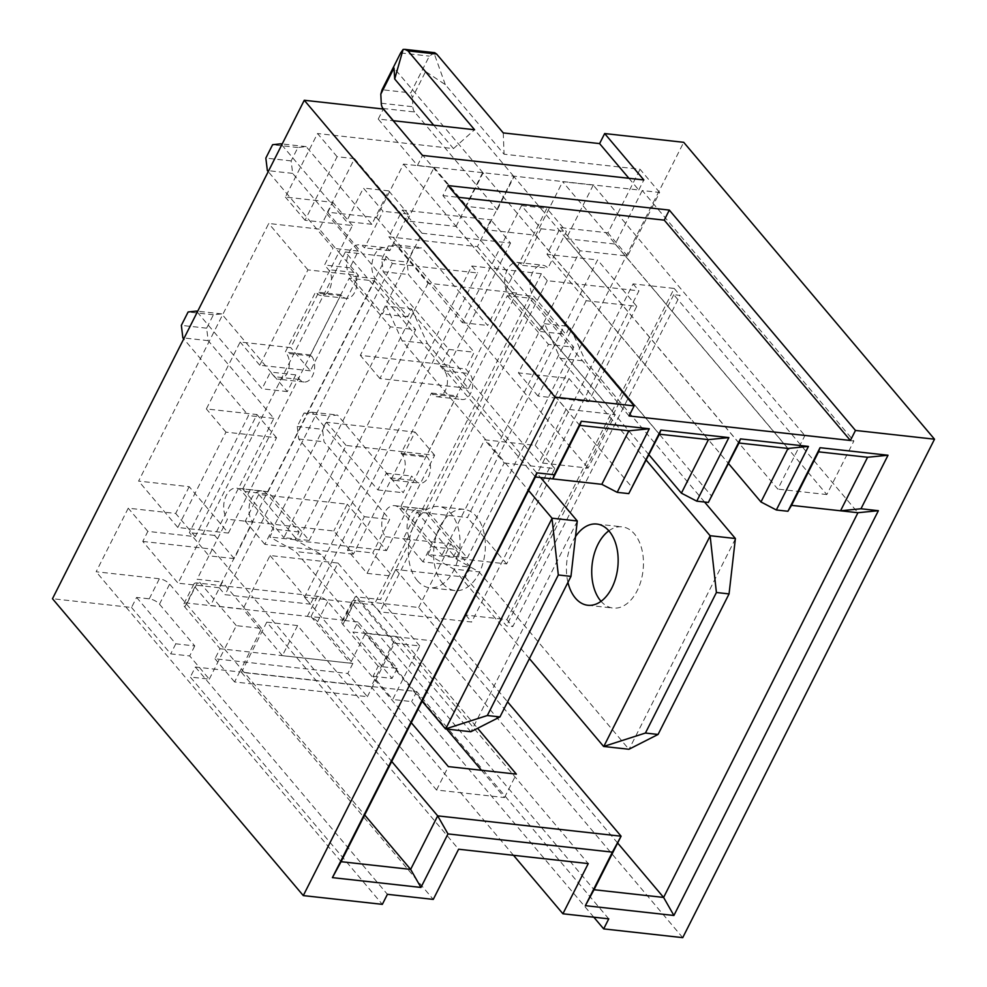 <?xml version="1.0" encoding="UTF-8"?>
<svg xmlns="http://www.w3.org/2000/svg" width="987" height="987" viewBox="0 0 987 987"><rect width="100%" height="100%" fill="white"/><g stroke="black" fill="none" stroke-linecap="round" stroke-linejoin="round"><path stroke-width="0.74" stroke-dasharray="4.93 3.7" d="M337.11 156.723L317.518 133.529L285.403 197.079L332.841 202.347L319.319 229.107L338.911 252.302L352.433 225.529L305.008 220.274L337.11 156.723L354.506 158.648L327.462 212.168L376.479 217.596L403.51 164.076L434.083 167.469L407.039 220.989L456.056 226.418L491.316 268.168L521.889 271.561L711.96 496.547M411.283 722.706L304.527 597.197L471.823 266.009L491.316 268.168L649.002 454.81M376.479 217.596L417.624 266.305L448.184 269.698L632.383 487.726M228.392 533.079L276.557 437.734L225.961 432.133L177.796 527.477L228.392 533.079L208.8 509.884L195.278 536.644L147.853 531.388L142.782 541.431L178.055 583.181L345.339 251.993L535.41 476.98M345.339 251.993L362.735 253.918L539.087 462.669L566.119 409.136L615.135 414.577L588.104 468.097L539.087 462.669M327.462 212.168L362.735 253.918L386.448 256.546L392.332 263.504L417.624 266.305L588.104 468.097M510.538 243.061L448.851 365.165L360.317 355.345L421.992 233.24L510.538 243.061L490.934 219.867L477.424 246.627L388.878 236.818L402.4 210.046L490.934 219.867M353.383 554.176L264.837 544.355L326.524 422.251L415.058 432.072L353.383 554.176L333.779 530.981L245.245 521.161L258.767 494.401L347.301 504.209L333.779 530.981M268.057 491.723L374.517 280.974L349.213 278.174L242.765 488.923L268.057 491.723L309.202 540.432L283.911 537.631L390.371 326.87L415.663 329.683L309.202 540.432M426.162 509.243L532.622 298.493L507.318 295.693L400.858 506.442L426.162 509.243L467.307 557.951L442.016 555.15L548.464 344.401L573.768 347.202L467.307 557.951M142.782 541.431L212.341 549.142L197.129 579.246L222.433 582.046L210.601 605.463L243.012 609.053L270.056 555.533L338.035 563.071L310.991 616.591L343.402 620.181L355.234 596.765L380.526 599.565L395.738 569.462L465.309 577.173L470.38 567.143L422.942 561.887L484.617 439.783L535.213 445.384L569.005 378.477L518.422 372.876L580.097 250.772L627.522 256.028L659.637 192.465L642.241 190.54L853.866 441.029L804.861 435.6L593.236 185.1L562.664 181.719L788.008 448.443M319.319 229.107L268.723 223.494L138.612 481.088L189.208 486.69L208.8 509.884L256.953 414.54L206.369 408.939L240.162 342.033L290.758 347.634L338.911 252.302L358.503 275.496L310.35 370.828L290.758 347.634M456.056 226.418L466.185 206.345L393.381 120.735M383.03 108.484L414.651 111.987L497.288 209.799L466.185 206.345L483.087 172.898L708.432 439.634M738.992 443.015L513.659 176.291L486.616 229.811L535.633 235.239L562.664 181.719M593.236 185.1L566.193 238.632L615.209 244.06L642.241 190.54M304.527 597.197L310.411 604.155L253.486 597.851L391.716 761.458M566.193 238.632L607.35 287.34L638.959 290.844L471.675 622.032L436.883 618.17L507.577 701.856M395.738 569.462L436.883 618.17L379.97 611.866L373.308 604.821L477.634 728.307M481.471 770.267L504.517 797.545L436.538 790.019L297.605 625.573L266.774 622.155L458.61 849.227M266.774 622.155L241.433 672.332L371.075 686.705L396.416 636.516L365.585 633.099L446.655 729.072M396.416 636.516L588.252 863.588M297.605 625.573L282.393 655.676L350.385 663.215L365.585 633.099M617.64 843.009L418.673 607.498L355.431 600.491A8.167 3.257 26.8 0 0 352.063 601.453A8.167 3.257 26.8 0 0 353.025 604.439L407.89 669.371L392.678 699.487L373.086 676.292L378.157 666.25L397.132 668.359L357.936 621.97L352.877 632.001L431.924 640.76L683.707 142.313M357.936 621.97L345.29 620.564A8.167 3.257 26.8 0 0 341.921 621.526A8.167 3.257 26.8 0 0 342.884 624.5L378.157 666.25M465.309 577.173L500.569 618.923L506.899 619.626L512.784 626.585L680.068 295.397L673.751 294.694L857.937 512.722M615.209 244.06L650.482 285.811L633.086 283.886L465.79 615.074L500.569 618.923L506.454 625.881L512.784 626.585M434.675 52.681L429.333 56.111L410.752 92.901L382.068 89.731M513.659 176.291L425.619 71.52L412.43 97.627L410.752 92.901M659.637 192.465L640.045 169.27L504.073 154.206L445.285 84.623L425.619 71.52M434.083 167.469L659.415 434.194M403.51 164.076L615.135 414.577M354.506 158.648L566.119 409.136M433.725 125.213L453.477 148.593L317.518 133.529M483.087 172.898L393.998 68.017M503.259 132.912L504.073 154.206M418.673 607.498L450.775 543.948L403.35 538.692L416.872 511.92L467.456 517.533L597.579 259.939L546.983 254.338L560.505 227.578L607.93 232.833L640.045 169.27M628.904 178.289L638.774 189.985L417.439 165.446L378.243 119.057L393.196 120.71M453.477 148.593L474.574 129.741M189.208 486.69L175.686 513.45L128.248 508.194L96.146 571.757L159.388 578.764A8.167 3.257 26.8 0 1 169.628 584.107L224.493 649.051L236.325 625.635L261.617 628.435L239.656 671.925L214.352 669.124L224.493 649.051L364.672 814.978M136.601 597.431L175.785 643.82L194.76 645.93L159.487 604.18A8.167 3.257 26.8 0 0 149.247 598.838L136.601 597.431L131.53 607.474L52.484 598.714M378.243 119.057L383.314 109.026M506.899 619.626L674.195 288.438L650.482 285.811L826.835 494.561L853.866 441.029M407.039 220.989L448.184 269.698L477.696 272.967L310.411 604.155M486.616 229.811L521.889 271.561L541.382 273.72L547.267 280.678L576.778 283.948L728.579 463.631M535.633 235.239L576.778 283.948L607.35 287.34L777.818 489.12L804.861 435.6M422.942 561.887L403.35 538.692M470.38 567.143L450.775 543.948M421.992 233.24L402.4 210.046M586.179 300.727L538.014 396.071L588.61 401.672L636.763 306.328L586.179 300.727L546.983 254.338M636.763 306.328L597.579 259.939M477.424 246.627L516.608 293.016L428.074 283.207L388.878 236.818M416.872 511.92L456.056 558.309L504.221 462.977L484.617 439.783M504.221 462.977L554.805 468.578L506.652 563.922L456.056 558.309M506.652 563.922L467.456 517.533M386.497 550.598L434.65 455.266L346.116 445.445L297.951 540.79L386.497 550.598L347.301 504.209M258.767 494.401L297.951 540.79M547.267 280.678L379.97 611.866M608.757 918.848L416.724 691.554L239.656 671.925L234.585 681.955L367.386 696.686L347.794 673.492L214.993 658.773L220.052 648.73L352.865 663.449L317.592 621.699A8.167 3.257 26.8 0 0 307.352 616.357L187.197 603.045A8.167 3.257 26.8 0 0 183.816 603.995A8.167 3.257 26.8 0 0 184.791 606.98L220.052 648.73M234.585 681.955L214.993 658.773M131.53 607.474L170.714 653.863L189.689 655.96L209.281 679.155L190.318 677.057L382.339 904.351M367.386 696.686L394.43 643.154L419.722 645.954L407.89 669.371L594.038 889.719M209.281 679.155L214.352 669.124L195.389 667.015L190.318 677.057M194.76 645.93L189.689 655.96M343.402 620.181L327.733 601.626A8.167 3.257 26.8 0 0 317.493 596.284L197.326 582.972A8.167 3.257 26.8 0 0 193.958 583.922A8.167 3.257 26.8 0 0 194.92 586.907L210.601 605.463M261.617 628.435L222.433 582.046M394.43 643.154L355.234 596.765M352.865 663.449L347.794 673.492M392.332 263.504L225.036 594.692L253.486 597.851L212.341 549.142M352.433 225.529L332.841 202.347M305.008 220.274L285.403 197.079M264.837 544.355L245.245 521.161M310.35 370.828L259.754 365.227L307.919 269.883L358.503 275.496M307.919 269.883L268.723 223.494M177.796 527.477L138.612 481.088M532.622 298.493L573.768 347.202M400.858 506.442L442.016 555.15M507.318 295.693L548.464 344.401M593.804 917.194L411.653 701.584L392.678 699.487M373.086 676.292L392.061 678.39L352.877 632.001M682.733 937.65L431.924 640.76M341.083 861.688L96.146 571.757M147.853 531.388L128.248 508.194M826.835 494.561L777.818 489.12M674.195 288.438L680.068 295.397M673.751 294.694L506.454 625.881M374.517 280.974L415.663 329.683M242.765 488.923L283.911 537.631M349.213 278.174L390.371 326.87M236.325 625.635L197.129 579.246M419.722 645.954L380.526 599.565M554.805 468.578L535.213 445.384M588.61 401.672L569.005 378.477M259.754 365.227L240.162 342.033M225.961 432.133L206.369 408.939M627.522 256.028L607.93 232.833M580.097 250.772L560.505 227.578M282.393 655.676L243.012 609.053M310.991 616.591L350.385 663.215M195.278 536.644L175.686 513.45M538.014 396.071L518.422 372.876M276.557 437.734L256.953 414.54M428.074 283.207L379.909 378.539L468.455 388.36L448.851 365.165M468.455 388.36L516.608 293.016M379.909 378.539L360.317 355.345M434.65 455.266L415.058 432.072M346.116 445.445L326.524 422.251M629.064 415.946L442.904 195.599L447.975 185.568M442.904 195.599L457.857 197.252M638.774 189.985L643.845 179.942M417.439 165.446L422.51 155.415M386.448 256.546L219.151 587.734L225.036 594.692M219.151 587.734L178.055 583.181M465.79 615.074L471.675 622.032M633.086 283.886L638.959 290.844M397.132 668.359L392.061 678.39M175.785 643.82L170.714 653.863M416.724 691.554L411.653 701.584M195.389 667.015L387.41 894.321M241.433 672.332L433.268 899.404M371.075 686.705L513.511 855.31M541.382 273.72L374.098 604.908M471.823 266.009L477.696 272.967M338.035 563.071L373.308 604.821L305.316 597.283L270.056 555.533M482.557 172.836L465.667 206.295M497.288 209.799L514.178 176.34M414.651 111.987A8.167 5.132 96.3 0 1 412.862 106.744L412.43 97.627M445.285 84.623L433.947 52.854M436.538 790.019L448.357 766.603M504.517 797.545L516.349 774.129M470.836 731.749L320.96 554.349L295.125 539.803L299.086 531.968L266.946 493.919A17.161 10.771 -83.7 0 0 261.74 490.921A17.161 10.771 -83.7 0 0 250.032 502.309A17.161 10.771 -83.7 0 0 252.746 522.024L234.264 558.63L214.66 535.435L273.806 418.352L208.171 340.651L206.641 328.165L213.402 314.779L221.68 313.891L287.328 391.592L295.779 374.863L299.69 379.502A14.299 8.969 -83.7 0 0 304.033 382.006A14.299 8.969 -83.7 0 0 313.792 372.518A14.299 8.969 -83.7 0 0 311.522 356.085L310.547 354.925L340.959 294.706L341.946 295.866A14.299 8.969 -83.7 0 0 346.277 298.37A14.299 8.969 -83.7 0 0 356.036 288.883A14.299 8.969 -83.7 0 0 353.765 272.449L349.854 267.81L358.306 251.093L292.658 173.391L291.14 160.893L297.901 147.519L306.18 146.619L371.815 224.32L388.718 190.873L408.31 214.068L389.816 250.673A17.161 10.771 -83.7 0 0 384.609 247.675A17.161 10.771 -83.7 0 0 372.901 259.063A17.161 10.771 -83.7 0 0 375.628 278.778L407.767 316.815L411.727 308.98L386.423 306.18L402.128 340.799L528.588 490.49M411.727 308.98L427.42 343.599L402.128 340.799M427.42 343.599L540.592 477.548M422.128 701.239L295.668 551.548L269.833 537.002L273.794 529.155L241.655 491.119A17.161 10.771 -83.7 0 0 236.448 488.109A17.161 10.771 -83.7 0 0 224.74 499.496A17.161 10.771 -83.7 0 0 227.454 519.224L208.96 555.829L189.368 532.635L248.514 415.552L183.73 338.874M320.96 554.349L295.668 551.548M295.125 539.803L269.833 537.002M299.086 531.968L273.794 529.155M252.746 522.024L227.454 519.224M234.264 558.63L208.96 555.829M214.66 535.435L189.368 532.635M273.806 418.352L248.514 415.552M208.171 340.651L182.866 337.85M206.641 328.165L181.349 325.365M213.402 314.779L188.11 311.978M221.68 313.891L197.696 311.226M197.252 312.114L262.036 388.792L270.475 372.062L274.398 376.701A14.299 8.969 -83.7 0 0 278.741 379.205A14.299 8.969 -83.7 0 0 288.5 369.718A14.299 8.969 -83.7 0 0 286.23 353.284L285.243 352.125L315.667 291.905L316.642 293.065A14.299 8.969 -83.7 0 0 320.985 295.569A14.299 8.969 -83.7 0 0 330.744 286.082A14.299 8.969 -83.7 0 0 328.474 269.648L324.55 265.01L333.001 248.28L268.23 171.602M287.328 391.592L262.036 388.792M295.779 374.863L270.475 372.062M310.547 354.925L285.243 352.125M340.959 294.706L315.667 291.905M349.854 267.81L324.55 265.01M358.306 251.093L333.001 248.28M292.658 173.391L267.366 170.578M291.14 160.893L265.836 158.093M297.901 147.519L272.597 144.719M306.18 146.619L282.183 143.966M281.739 144.842L346.523 221.52L363.426 188.073L383.018 211.267L364.524 247.873A17.161 10.771 -83.7 0 0 359.317 244.862A17.161 10.771 -83.7 0 0 347.609 256.25A17.161 10.771 -83.7 0 0 350.323 275.978L382.462 314.014L386.423 306.18M371.815 224.32L346.523 221.52M388.718 190.873L363.426 188.073M408.31 214.068L383.018 211.267M389.816 250.673L364.524 247.873M407.767 316.815L382.462 314.014M442.595 583.391A40.862 25.637 -83.7 0 0 454.995 590.547A40.862 25.637 -83.7 0 0 484.975 552.769A40.862 25.637 -83.7 0 0 463.989 509.329A40.862 25.637 -83.7 0 0 436.118 536.447A40.862 25.637 -83.7 0 0 442.595 583.391M417.291 580.59A40.862 25.637 -83.7 0 0 429.69 587.746A40.862 25.637 -83.7 0 0 459.671 549.956A40.862 25.637 -83.7 0 0 438.697 506.528A40.862 25.637 -83.7 0 0 410.814 533.646A40.862 25.637 -83.7 0 0 417.291 580.59M577.284 521.284L471.021 731.675M646.288 460.189L560.234 358.318L544.528 323.699L540.568 331.533L508.428 293.497A17.161 10.771 96.3 0 1 505.714 273.781A17.161 10.771 96.3 0 1 517.422 262.394A17.161 10.771 96.3 0 1 522.629 265.392L541.123 228.787L521.518 205.592L462.372 322.675L396.737 244.973L388.459 245.874L381.698 259.248L383.215 271.733L448.863 349.435L440.412 366.165L444.335 370.804A14.299 8.969 96.3 0 1 446.593 387.237A14.299 8.969 96.3 0 1 436.834 396.725A14.299 8.969 96.3 0 1 432.503 394.22L431.516 393.06L401.104 453.28L402.079 454.439A14.299 8.969 96.3 0 1 404.349 470.873A14.299 8.969 96.3 0 1 394.59 480.361A14.299 8.969 96.3 0 1 390.26 477.856L386.336 473.217L377.885 489.947L312.25 412.245L303.971 413.134L297.21 426.52L298.728 439.005L364.363 516.707L347.473 550.154L367.065 573.348L385.559 536.743A17.161 10.771 96.3 0 1 382.833 517.028A17.161 10.771 96.3 0 1 394.541 505.64A17.161 10.771 96.3 0 1 399.747 508.638L431.887 546.687L427.926 554.521L453.23 557.322L479.065 571.88L628.929 749.269M427.926 554.521L453.773 569.067L479.065 571.88M453.773 569.067L529.427 658.625M704.57 502.025L585.525 361.119L569.82 326.5L565.859 334.346L533.72 296.297A17.161 10.771 96.3 0 1 531.006 276.582A17.161 10.771 96.3 0 1 542.714 265.195A17.161 10.771 96.3 0 1 547.921 268.193L566.415 231.587L546.823 208.393L487.677 325.476L422.029 247.774L413.75 248.675L406.989 262.048L408.507 274.546L474.155 352.248L465.704 368.965L469.627 373.604A14.299 8.969 96.3 0 1 471.897 390.038A14.299 8.969 96.3 0 1 462.138 399.525A14.299 8.969 96.3 0 1 457.795 397.021L456.821 395.861L426.396 456.08L427.383 457.24A14.299 8.969 96.3 0 1 429.641 473.674A14.299 8.969 96.3 0 1 419.894 483.161A14.299 8.969 96.3 0 1 415.552 480.657L411.628 476.018L403.177 492.747L337.542 415.046L329.263 415.934L322.502 429.32L324.02 441.806L389.668 519.507L372.765 552.954L392.357 576.149L410.851 539.544A17.161 10.771 96.3 0 1 408.137 519.828A17.161 10.771 96.3 0 1 419.845 508.441A17.161 10.771 96.3 0 1 425.052 511.439L457.191 549.488L453.23 557.322M560.234 358.318L585.525 361.119M544.528 323.699L569.82 326.5M540.568 331.533L565.859 334.346M522.629 265.392L547.921 268.193M541.123 228.787L566.415 231.587M521.518 205.592L546.823 208.393M462.372 322.675L487.677 325.476M396.737 244.973L422.029 247.774M388.459 245.874L413.75 248.675M381.698 259.248L406.989 262.048M383.215 271.733L408.507 274.546M448.863 349.435L474.155 352.248M440.412 366.165L465.704 368.965M431.516 393.06L456.821 395.861M401.104 453.28L426.396 456.08M386.336 473.217L411.628 476.018M377.885 489.947L403.177 492.747M312.25 412.245L337.542 415.046M303.971 413.134L329.263 415.934M297.21 426.52L322.502 429.32M298.728 439.005L324.02 441.806M364.363 516.707L389.668 519.507M347.473 550.154L372.765 552.954M367.065 573.348L392.357 576.149M385.559 536.743L410.851 539.544M431.887 546.687L457.191 549.488M567.944 582.367A40.862 25.637 96.3 0 1 575.532 536.595M608.856 530.809A40.862 25.637 96.3 0 1 622.094 526.848A40.862 25.637 96.3 0 1 634.493 534.004A40.862 25.637 96.3 0 1 640.97 580.961A40.862 25.637 96.3 0 1 613.087 608.066A40.862 25.637 96.3 0 1 601.034 601.317M735.389 538.816L629.114 749.195M353.025 604.439L342.884 624.5M400.648 52.928L429.333 56.111M355.431 600.491L345.29 620.564M149.247 598.838L159.388 578.764M159.487 604.18L169.628 584.107M194.92 586.907L184.791 606.98M317.592 621.699L327.733 601.626M307.352 616.357L317.493 596.284M197.326 582.972L187.197 603.045M381.253 103.24L412.862 106.744M266.946 493.919L241.655 491.119M299.69 379.502L274.398 376.701M311.522 356.085L286.23 353.284M341.946 295.866L316.642 293.065M353.765 272.449L328.474 269.648M375.628 278.778L350.323 275.978M508.428 293.497L533.72 296.297M444.335 370.804L469.627 373.604M432.503 394.22L457.795 397.021M402.079 454.439L427.383 457.24M390.26 477.856L415.552 480.657M399.747 508.638L425.052 511.439M352.063 601.453L341.921 621.526M193.958 583.922L183.816 603.995M261.74 490.921L236.448 488.109M304.033 382.006L278.741 379.205M346.277 298.37L320.985 295.569M384.609 247.675L359.317 244.862M463.989 509.329L438.697 506.528M454.995 590.547L429.69 587.746M517.422 262.394L542.714 265.195M436.834 396.725L462.138 399.525M394.59 480.361L419.894 483.161M394.541 505.64L419.845 508.441M587.796 605.265L613.087 608.066M596.802 524.048L622.094 526.848"/><path stroke-width="1.48" d="M708.345 502.445L738.992 443.015L788.008 448.443L760.965 501.976L776.337 509.983L787.922 511.266L820.037 447.703L888.016 455.241L860.985 508.761L878.368 510.698L673.899 915.48L585.365 905.659L612.409 852.139L447.975 833.916L420.943 887.436L332.409 877.628L536.879 472.847L554.262 474.772L581.306 421.252L649.286 428.777L617.183 492.34L628.768 493.623L659.415 434.194L708.432 439.634L681.388 493.155L696.76 501.162L708.345 502.445L740.46 438.882L808.439 446.42L776.337 509.983M649.002 454.81L681.388 493.155M601.811 484.333L628.855 430.813L579.838 425.372L552.806 478.905L601.811 484.333L617.183 492.34M554.262 474.772L552.806 478.905L535.41 476.98L341.083 861.688L410.641 869.399L437.685 815.867L621.082 836.199L594.038 889.719L663.609 897.43L617.64 843.009M391.716 761.458L437.685 815.867L447.975 833.916M507.577 701.856L621.082 836.199L612.409 852.139M477.634 728.307L516.349 774.129L448.357 766.603L411.283 722.706M446.655 729.072L481.471 770.267M513.511 855.31L562.911 913.777L588.252 863.588L458.61 849.227L433.268 899.404L387.41 894.321L382.339 904.351L303.293 895.591L52.484 598.714L304.267 100.267L555.076 397.144L303.293 895.591M628.768 493.623L660.883 430.073L728.862 437.599L696.76 501.162M562.911 913.777L608.757 918.848L603.686 928.89L593.804 917.194M433.725 125.213L394.701 79.009L393.998 68.017L380.809 94.123L382.068 89.731L400.648 52.928L403.115 49.436L404.954 49.387L407.952 50.88L436.636 54.051L503.259 132.912L599.59 143.596L604.661 133.553L683.707 142.313L934.516 439.203L682.733 937.65L603.686 928.89M934.516 439.203L855.47 430.443L850.399 440.473L629.064 415.946L634.123 405.904L555.076 397.144M393.381 120.735L383.03 108.484A8.167 5.132 -83.7 0 1 381.253 103.24L380.809 94.123M393.196 120.71L474.574 129.741L407.952 50.88M604.661 133.553L643.845 179.942L422.51 155.415L383.314 109.026L304.267 100.267M728.579 463.631L760.965 501.976M634.123 405.904L447.975 185.568L669.322 210.095L855.47 430.443M673.899 915.48L663.609 897.43L857.937 512.722L791.537 505.356L787.922 511.266M364.672 814.978L410.641 869.399L420.943 887.436M457.857 197.252L664.251 220.138L669.322 210.095M664.251 220.138L850.399 440.473M599.59 143.596L628.904 178.289M888.016 455.241L867.585 457.265L818.568 451.836L791.537 505.356M867.585 457.265L840.542 510.797L860.985 508.761M436.636 54.051L434.675 52.681L404.954 49.387M403.115 49.436L394.701 79.009M820.037 447.703L818.568 451.836M857.937 512.722L878.368 510.698M740.46 438.882L738.992 443.015M808.439 446.42L788.008 448.443M660.883 430.073L659.415 434.194M728.862 437.599L708.432 439.634M536.879 472.847L535.41 476.98M581.306 421.252L579.838 425.372M649.286 428.777L628.855 430.813M341.083 861.688L332.409 877.628M585.365 905.659L594.038 889.719M528.588 490.49L551.992 518.187L558.309 574.977L487.319 715.526L445.532 728.937L422.128 701.239M540.592 477.548L577.284 520.988L551.992 518.187M577.284 520.988L570.967 576.383L558.309 574.977M570.967 576.383L499.965 716.92L487.319 715.526M499.965 716.92L470.836 731.749L445.532 728.937M183.73 338.874L182.866 337.85L181.349 325.365L188.11 311.978L196.388 311.09L197.252 312.114M197.696 311.226L196.388 311.09M268.23 171.602L267.366 170.578L265.836 158.093L272.597 144.719L280.876 143.818L281.739 144.842M282.183 143.966L280.876 143.818M445.717 728.862L551.992 518.483M529.427 658.625L603.637 746.468L628.929 749.269L658.07 734.451L729.06 593.903L735.389 538.52L704.57 502.025M603.637 746.468L645.424 733.045L658.07 734.451M645.424 733.045L716.414 592.508L729.06 593.903M716.414 592.508L710.097 535.707L735.389 538.52M710.097 535.707L646.288 460.189M575.532 536.595A40.862 25.637 96.3 0 1 596.802 524.048A40.862 25.637 96.3 0 1 609.189 531.203A40.862 25.637 96.3 0 1 615.666 578.148A40.862 25.637 96.3 0 1 587.796 605.265A40.862 25.637 96.3 0 1 567.944 582.367M601.034 601.317A40.862 25.637 96.3 0 1 592.114 564.638A40.862 25.637 96.3 0 1 608.856 530.809M603.822 746.394L710.097 536.015"/></g></svg>
